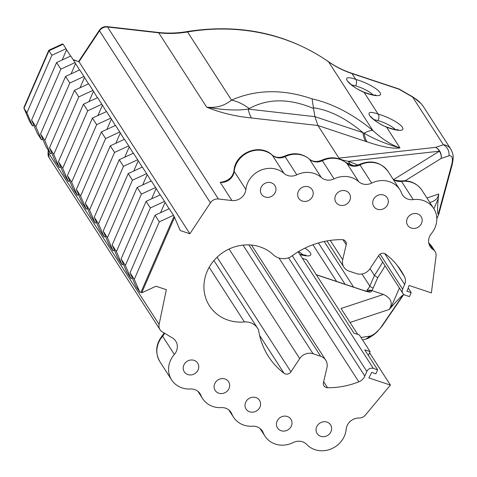 <?xml version="1.0" encoding="UTF-8"?>
<svg xmlns="http://www.w3.org/2000/svg" width="477" height="477" viewBox="0 0 477 477"><rect width="100%" height="100%" fill="white"/><g stroke="black" fill="none" stroke-linecap="round" stroke-linejoin="round"><path stroke-width="0.72" d="M369.931 268.772A11.168 10.172 -32.8 0 1 356.575 273.625L349.003 271.109A11.168 10.172 -32.8 0 1 343.935 267.227A11.168 10.172 -32.8 0 1 342.713 259.721L346.213 244.737A4.77 4.347 147.2 0 0 345.688 241.529A4.77 4.347 147.2 0 0 342.116 239.639A78.961 71.908 147.2 0 0 290.469 257.02A15.824 14.411 -32.8 0 1 273.548 254.968A41.189 37.51 147.2 0 0 220.141 254.557A41.189 37.51 147.2 0 0 209.451 305.823A41.189 37.51 147.2 0 0 244.421 321.957A15.824 14.411 -32.8 0 1 257.538 328.182A15.824 14.411 -32.8 0 1 258.623 330.251A78.961 71.908 147.2 0 0 268.462 356.48A78.961 71.908 147.2 0 0 284.018 373.258A4.77 4.347 147.2 0 0 290.946 371.827L299.717 358.597A11.168 10.172 -32.8 0 1 313.073 353.743L320.645 356.259A11.168 10.172 -32.8 0 1 325.713 360.141A11.168 10.172 -32.8 0 1 326.942 367.654L323.442 382.632A4.77 4.347 147.2 0 0 323.966 385.845A4.77 4.347 147.2 0 0 327.532 387.729A78.961 71.908 147.2 0 0 358.817 381.827A10.154 9.248 147.2 0 0 364.816 376.085L366.849 371.416A5.08 4.627 -32.8 0 1 373.354 368.411L377.617 369.83L375.888 373.807L371.613 372.382L370.307 375.381A5.08 4.627 147.2 0 0 369.383 376.812L368.9 377.927L390.413 385.082L365.388 415.068A7.614 6.934 -32.8 0 1 359.002 418.031A11.997 10.923 147.2 0 0 346.171 429.258A22.985 20.934 -32.8 0 1 330.633 449.131A22.985 20.934 -32.8 0 1 306.747 444.492A11.997 10.923 147.2 0 0 293.158 442.567A22.985 20.934 -32.8 0 1 264.89 436.061A22.985 20.934 -32.8 0 1 263.167 432.693A11.997 10.923 147.2 0 0 262.267 430.934A11.997 10.923 147.2 0 0 252.393 426.211A22.985 20.934 -32.8 0 1 233.48 417.16A22.985 20.934 -32.8 0 1 231.834 413.988A11.997 10.923 147.2 0 0 230.975 412.337A11.997 10.923 147.2 0 0 221.233 407.608A22.985 20.934 -32.8 0 1 202.564 398.539A22.985 20.934 -32.8 0 1 200.918 395.373A11.997 10.923 147.2 0 0 200.06 393.722A11.997 10.923 147.2 0 0 190.323 388.988A22.985 20.934 -32.8 0 1 171.654 379.925A22.985 20.934 -32.8 0 1 174.343 354.435A11.997 10.923 147.2 0 0 175.745 341.133A11.997 10.923 147.2 0 0 172.453 337.954L162.204 331.783A7.996 7.28 -32.8 0 1 160.01 329.661A7.996 7.28 -32.8 0 1 159.091 324.461L166.342 289.688L155.967 286.236L141.717 292.818L174.546 217.327L180.193 230.522L189.888 233.748L210.417 202.808A7.996 7.28 -32.8 0 1 218.436 199.004L231.929 200.531A11.997 10.923 147.2 0 0 245.893 189.542A22.985 20.934 -32.8 0 1 260.686 170.265A22.985 20.934 -32.8 0 1 284.048 173.431A11.997 10.923 147.2 0 0 296.819 174.82A22.985 20.934 -32.8 0 1 321.295 177.486A11.997 10.923 147.2 0 0 334.067 178.875A22.985 20.934 -32.8 0 1 358.716 181.689A11.997 10.923 147.2 0 0 371.69 183.102A22.985 20.934 -32.8 0 1 399.833 189.667A22.985 20.934 -32.8 0 1 401.604 193.155A11.997 10.923 147.2 0 0 402.528 194.974A11.997 10.923 147.2 0 0 413.225 199.613A22.985 20.934 -32.8 0 1 433.718 208.509A22.985 20.934 -32.8 0 1 431.399 233.563A11.997 10.923 147.2 0 0 430.194 246.639A11.997 10.923 147.2 0 0 433.194 249.632A7.614 6.934 -32.8 0 1 435.096 251.534A7.614 6.934 -32.8 0 1 436.061 255.922L431.393 292.896L409.099 285.479L408.61 286.594A5.08 4.627 147.2 0 0 408.217 288.197L406.911 291.197L411.192 292.616L409.463 296.599L405.194 295.18A5.08 4.627 -32.8 0 1 402.892 293.415A5.08 4.627 -32.8 0 1 402.612 289.151L404.645 284.477A10.154 9.248 147.2 0 0 404.526 276.702A78.961 71.908 147.2 0 0 401.187 270.894A78.961 71.908 147.2 0 0 385.637 254.11A4.77 4.347 147.2 0 0 378.702 255.541L369.931 268.772M218.794 393.191A7.996 7.28 147.2 0 0 227.726 390.556A7.996 7.28 147.2 0 0 228.608 381.749A7.996 7.28 147.2 0 0 217.941 379.96A7.996 7.28 147.2 0 0 215.169 390.419A7.996 7.28 147.2 0 0 218.794 393.191M187.884 374.576A7.996 7.28 147.2 0 0 196.81 371.935A7.996 7.28 147.2 0 0 197.693 363.134A7.996 7.28 147.2 0 0 187.026 361.345A7.996 7.28 147.2 0 0 184.253 371.798A7.996 7.28 147.2 0 0 187.884 374.576M249.709 411.812A7.996 7.28 147.2 0 0 258.635 409.171A7.996 7.28 147.2 0 0 259.518 400.364A7.996 7.28 147.2 0 0 248.851 398.581A7.996 7.28 147.2 0 0 246.078 409.033A7.996 7.28 147.2 0 0 249.709 411.812M320.759 436.324A7.996 7.28 147.2 0 0 329.69 433.682A7.996 7.28 147.2 0 0 330.567 424.882A7.996 7.28 147.2 0 0 319.906 423.093A7.996 7.28 147.2 0 0 317.127 433.545A7.996 7.28 147.2 0 0 320.759 436.324M281.12 430.713A7.996 7.28 147.2 0 0 290.052 428.078A7.996 7.28 147.2 0 0 290.934 419.271A7.996 7.28 147.2 0 0 280.267 417.482A7.996 7.28 147.2 0 0 277.495 427.941A7.996 7.28 147.2 0 0 281.12 430.713M345.765 190.889A7.996 7.28 147.2 0 0 336.834 193.531A7.996 7.28 147.2 0 0 335.957 202.331A7.996 7.28 147.2 0 0 346.624 204.12A7.996 7.28 147.2 0 0 349.397 193.668A7.996 7.28 147.2 0 0 345.765 190.889M383.603 195.015A7.996 7.28 147.2 0 0 374.678 197.657A7.996 7.28 147.2 0 0 373.795 206.458A7.996 7.28 147.2 0 0 384.462 208.246A7.996 7.28 147.2 0 0 387.235 197.794A7.996 7.28 147.2 0 0 383.603 195.015M271.276 182.786A7.996 7.28 147.2 0 0 262.344 185.428A7.996 7.28 147.2 0 0 261.462 194.228A7.996 7.28 147.2 0 0 272.128 196.017A7.996 7.28 147.2 0 0 274.901 185.565A7.996 7.28 147.2 0 0 271.276 182.786M308.524 186.835A7.996 7.28 147.2 0 0 299.592 189.476A7.996 7.28 147.2 0 0 298.709 198.283A7.996 7.28 147.2 0 0 309.376 200.066A7.996 7.28 147.2 0 0 312.149 189.613A7.996 7.28 147.2 0 0 308.524 186.835M417.488 213.857A7.996 7.28 147.2 0 0 408.556 216.498A7.996 7.28 147.2 0 0 407.68 225.305A7.996 7.28 147.2 0 0 418.341 227.088A7.996 7.28 147.2 0 0 421.119 216.636A7.996 7.28 147.2 0 0 417.488 213.857M428.763 243.049L429.777 244.331A7.614 6.934 -32.8 0 1 431.679 246.233A7.614 6.934 -32.8 0 1 431.685 246.239M390.413 385.082L369.58 352.771M357.744 334.419L341.037 308.506L383.466 294.452C391.223 298.155 393.137 303.169 389.214 309.478L390.931 307.528C397.424 300.17 401.485 295.984 403.107 294.965L403.792 294.416M245.893 189.542L234.171 171.368A11.997 10.923 147.2 0 1 220.213 182.357L223.153 181.755C229.395 180.097 233.009 176.407 233.98 170.688A7.614 2.54 6 0 0 234.171 171.368A22.985 20.934 -32.8 0 1 248.964 152.091A22.985 20.934 -32.8 0 1 272.325 155.258A11.997 10.923 147.2 0 0 285.097 156.647A22.985 20.934 -32.8 0 1 309.573 159.306A11.997 10.923 147.2 0 0 322.345 160.695A22.985 20.934 -32.8 0 1 346.994 163.516A11.997 10.923 147.2 0 0 359.968 164.929A22.985 20.934 -32.8 0 1 388.111 171.493L399.833 189.667M63.161 44.218L62.32 44.027L48.833 50.258L48.994 50.759L63.161 44.218L70.578 56.101M34.129 125.976L33.718 125.338L32.514 125.892L26.903 112.775L51.904 55.272L48.994 50.759L23.993 108.261L23.916 107.522L48.803 50.288M51.904 55.272L66.07 48.726M29.449 121.021L23.993 108.261L26.903 112.775M32.514 125.892L29.604 121.385M139.922 292.455L134.305 279.337L159.312 221.829L155.061 215.24L130.054 272.743L135.671 285.866L139.922 292.455L141.126 291.9L141.717 292.818M130.972 278.574L125.356 265.456L150.362 207.954L146.111 201.36L121.104 258.862L126.721 271.985L130.972 278.574L132.177 278.019L132.588 278.657M122.023 264.693L116.406 251.576L141.407 194.073L137.155 187.479L112.155 244.981L117.771 258.105L122.023 264.693L123.227 264.139L123.638 264.783M113.067 250.819L107.456 237.695L132.457 180.193L128.206 173.598L103.205 231.101L108.816 244.224L113.067 250.819L114.271 250.258L114.689 250.902M104.117 236.938L98.506 223.814L123.507 166.312L119.256 159.717L94.255 217.22L99.866 230.343L104.117 236.938L105.322 236.377L105.733 237.021M95.167 223.057L89.557 209.934L114.558 152.431L110.306 145.837L85.3 203.339L90.916 216.463L95.167 223.057L96.372 222.497L96.783 223.141M86.218 209.176L80.601 196.053L105.608 138.551L101.357 131.956L76.35 189.464L81.966 202.582L86.218 209.176L87.422 208.622L87.834 209.26M77.268 195.296L71.651 182.172L96.658 124.67L92.407 118.075L67.4 175.584L73.017 188.701L77.268 195.296L78.472 194.741L78.884 195.379M68.318 181.415L62.702 168.292L87.708 110.789L83.451 104.195L58.45 161.703L64.067 174.82L68.318 181.415L69.523 180.861L69.934 181.498M59.369 167.534L53.752 154.417L78.753 96.909L74.501 90.32L49.501 147.822L55.117 160.94L59.369 167.534L60.573 166.98L60.984 167.618M50.413 153.654L44.802 140.536L69.803 83.028L65.552 76.439L40.551 133.942L46.162 147.059L50.413 153.654L51.617 153.099L52.035 153.737M41.463 139.773L35.853 126.655L60.853 69.147L56.602 62.559L31.601 120.061L37.212 133.178L41.463 139.773L42.668 139.218L43.079 139.856M60.853 69.147L75.02 62.606L70.769 56.012L56.602 62.559M75.02 62.606L79.528 69.982M69.803 83.028L83.97 76.487L79.719 69.892L65.552 76.439M83.97 76.487L88.483 83.863M78.753 96.909L92.92 90.368L88.668 83.773L74.501 90.32M92.92 90.368L97.433 97.743M87.708 110.789L101.869 104.248L97.618 97.654L83.451 104.195M101.869 104.248L106.383 111.624M96.658 124.67L110.819 118.129L106.568 111.535L92.407 118.075M110.819 118.129L115.333 125.499M105.608 138.551L119.769 132.01L115.517 125.415L101.357 131.956M119.769 132.01L124.282 139.379M114.558 152.431L128.724 145.89L124.467 139.296L110.306 145.837M128.724 145.89L133.232 153.26M123.507 166.312L137.674 159.771L133.423 153.177L119.256 159.717M137.674 159.771L142.188 167.141M132.457 180.193L146.624 173.652L142.373 167.057L128.206 173.598M146.624 173.652L151.137 181.022M141.407 194.073L155.574 187.527L151.322 180.938L137.155 187.479M155.574 187.527L160.087 194.902M150.362 207.954L164.523 201.407L160.272 194.819L146.111 201.36M164.523 201.407L169.037 208.783M159.312 221.829L173.473 215.288L169.222 208.699L155.061 215.24M173.473 215.288L174.546 217.327M382.661 262.046A198.021 180.336 -32.8 0 1 374.421 275.438L377.718 277.656A201.067 183.108 147.2 0 0 385.076 265.79M370.033 268.629L374.421 275.438L369.794 286.093A11.997 10.923 -32.8 0 1 367.063 290.034L370.927 290.243L383.466 294.452M368.655 291.948L369.138 291.769L363.724 290.475A3.047 1.014 108.4 0 1 363.724 290.469A3.047 1.014 108.4 0 1 363.939 290.648C369.264 292.461 371.732 292.544 371.35 290.898L370.927 290.243M438.78 214.191L438.268 214.155C437.32 213.654 437.314 208.503 438.244 198.706L438.709 194.032C438.178 197.722 435.895 200.322 431.852 201.831L429.843 202.504M324.175 241.481L353.594 287.1M357.994 165.042L348.431 161.321C342.331 160.236 339.391 159.145 339.606 158.048L339.385 158.805L317.915 125.511L314.927 116.662L248.213 109.102C237.468 110.742 223.624 110.092 206.66 107.14C220.213 112.733 235.161 116.346 251.504 117.986A50.777 14.018 96.5 0 1 248.213 109.102L249.215 108.559A50.777 35.715 -119.1 0 0 231.506 100.104L187.562 31.959A199.416 181.606 -32.8 0 1 328.558 61.801A101.547 92.478 147.2 0 0 351.99 73.571L355.759 79.409C339.421 73.416 346.684 84.679 364.16 92.443A19.068 4.651 23.5 0 0 380.026 92.598A19.068 4.651 23.5 0 0 355.759 79.409A5.08 2.48 105.4 0 1 355.711 85.926A13.994 3.417 -156.5 0 1 372.907 94.828M351.501 84.852L355.711 85.926M373.885 119.572L378.088 120.621A5.08 2.48 105.4 0 0 378.13 114.104C361.763 108.1 369.055 119.417 386.537 127.144A19.068 4.651 23.5 0 0 402.403 127.299A19.068 4.651 23.5 0 0 378.13 114.104L364.16 92.443A5.08 0.853 111 0 0 364.029 92.222M364.237 339.558A10.154 9.504 -108.3 0 0 365.054 339.332A10.154 9.504 -108.3 0 0 369.21 336.458A10.154 9.767 82.8 0 1 363.134 339.767L362.502 339.845M393.638 179.549L439.412 151.197A10.154 9.266 58.2 0 1 441.183 158.436A10.154 9.51 -108.6 0 0 435.662 147.357A10.154 9.063 -96.4 0 1 439.412 151.197L348.431 161.321A10.154 7.984 -68.8 0 0 350.482 164.398L354.023 165.775M345.825 162.454L350.482 164.398M403.107 294.965L381.141 327.019C377.844 331.437 374.326 334.431 370.581 336.005A10.154 9.504 71.7 0 1 366.437 338.873A10.154 9.504 71.7 0 1 366.425 338.879L365.054 339.332A10.154 10.154 0 0 1 363.134 339.767M451.182 149.766L450.813 149.146C449.06 146.499 446.585 145.038 443.389 144.758A10.154 9.51 71.4 0 1 448.911 155.836C452.184 155.299 453.144 158.096 451.797 164.231A10.154 1.604 15.2 0 1 452.148 164.845L438.792 214.149M413.374 97.248A5.998 2.451 120 0 0 413.315 97.213A5.998 2.451 120 0 0 412.641 97.075C417.19 99.454 420.827 102.728 423.558 106.89L423.57 106.908M381.141 327.019A10.154 6.249 34.4 0 0 382.166 325.994L377.176 331.825L374.159 334.46C369.782 337.489 367.207 338.962 366.437 338.873M251.504 117.986L317.915 125.511L365.662 141.389A50.777 16.928 108.4 0 1 362.955 132.636L314.927 116.662L313.449 107.76C329.458 110.038 345.956 118.332 362.955 132.636A107.212 25.46 -150.6 0 0 364.136 133.262A50.777 17.834 -71.9 0 0 367.111 141.866C382.077 146.922 393.012 148.937 399.923 147.9C386.841 144.304 374.916 139.427 364.136 133.262A50.777 12.14 130.6 0 1 372.883 130.549C352.718 113.991 332.451 103.431 312.095 98.876L313.449 107.76M312.095 98.876C283.129 88.943 256.268 89.354 231.506 100.104C224.464 105.84 216.182 108.184 206.66 107.14L158.734 32.812A5.998 1.658 -83.5 0 0 158.239 32.436L107.039 26.634A5.998 1.658 -83.5 0 1 107.528 27.01L158.734 32.812A101.547 92.478 147.2 0 0 187.562 31.959A5.998 1.055 -99.7 0 0 187.091 31.583C177.384 33.223 167.767 33.509 158.239 32.436M386.358 126.912A5.08 0.853 111 0 1 386.4 126.918A5.08 0.853 111 0 1 386.537 127.144L399.923 147.9C391.438 145.05 382.429 139.266 372.883 130.549L328.558 61.801A5.998 2.325 -54.9 0 0 328.301 61.533C286.802 33.312 239.734 23.325 187.091 31.583M328.301 61.533C335.385 66.512 343.142 70.405 351.567 73.214A5.998 1.997 -71.6 0 1 351.99 73.571L398.975 89.193A5.998 2.451 -60 0 1 399.648 89.336A5.998 5.998 0 0 0 398.545 88.841A5.998 1.997 108.4 0 1 398.975 89.193L412.641 97.075L443.389 144.758L435.662 147.357L339.606 158.048M73.059 59.571L78.979 61.754L189.888 233.748M141.126 291.9L173.95 216.403M408.234 288.025L411.192 292.616M35.853 126.655L31.601 120.061M44.802 140.536L40.551 133.942M53.752 154.417L49.501 147.822M62.702 168.292L58.45 161.703M71.651 182.172L67.4 175.584M80.601 196.053L76.35 189.464M89.557 209.934L85.3 203.339M98.506 223.814L94.255 217.22M107.456 237.695L103.205 231.101M116.406 251.576L112.155 244.981M125.356 265.456L121.104 258.862M134.305 279.337L130.054 272.743M62.123 60.007L66.547 49.841M71.079 73.887L75.497 63.721M80.029 87.768L84.447 77.602M88.978 101.649L93.397 91.483M97.928 115.523L102.346 105.363M106.878 129.404L111.296 119.244M115.828 143.285L120.246 133.125M124.777 157.166L129.201 147.005M133.733 171.046L138.151 160.886M142.683 184.927L147.101 174.767M151.632 198.808L156.051 188.642M160.582 212.688L165 202.522M373.354 368.411L302.382 258.349L306.645 259.768L353.982 333.167L359.342 334.949L370.086 351.609L368.387 355.508M370.086 351.609L364.72 349.826L377.617 369.83M302.382 258.349A5.08 4.627 147.2 0 0 302.37 258.343L298.161 251.814M209.182 267.311L244.421 321.957M342.713 259.721L330.257 240.408M342.981 239.728L346.213 244.737M248.833 244.898L320.645 356.259M313.073 353.743L243.026 245.112M229.061 249.03L299.717 358.597M290.946 371.827L217.059 257.24M259.595 335.385L284.018 373.258M327.532 387.729L323.656 381.713M278.973 258.009L358.817 381.827M404.526 276.702L397.275 265.456M429.777 244.331L433.194 249.632M171.654 379.925L159.932 361.745C154.906 352.706 155.729 343.977 162.395 335.564A7.614 0.948 41.2 0 0 162.621 336.255A11.997 10.923 147.2 0 0 164.589 333.22M159.932 361.745A22.985 20.934 -32.8 0 1 162.621 336.255L174.343 354.435M393.06 179.161L394.843 180.175L400.895 180.962A7.614 1.449 82.5 0 1 401.503 181.439A22.985 20.934 -32.8 0 1 421.996 190.335L433.718 208.509M393.185 179.358A11.997 10.923 147.2 0 0 401.503 181.439L413.225 199.613M233.98 170.688C235.012 153.087 259.452 142.832 272.105 154.995C275.414 157.78 279.594 158.155 284.65 156.116C293.677 152.193 301.911 153.165 309.346 159.044C312.662 161.828 316.841 162.204 321.897 160.171C331.032 156.206 339.326 157.237 346.779 163.259C350.13 166.133 354.375 166.515 359.527 164.398A7.614 0.394 63.8 0 1 359.968 164.929L371.69 183.102M346.779 163.259A7.614 3.053 132 0 1 346.994 163.516L358.716 181.689M321.897 160.171A7.614 0.429 64.3 0 1 322.345 160.695L334.067 178.875M309.346 159.044A7.614 3.047 131.3 0 1 309.573 159.306L321.295 177.486M284.65 156.116A7.614 0.429 64.3 0 1 285.097 156.647L296.819 174.82M272.105 154.995A7.614 3.047 131.3 0 1 272.325 155.258L284.048 173.431M361.989 273.989L369.794 286.093A3.047 0.745 23.5 0 0 373.199 288.054L377.718 277.656M371.81 290.576A15.037 13.696 147.2 0 0 373.199 288.054M367.063 290.034L368.125 291.68M368.155 291.685A3.047 2.773 -32.8 0 1 371.35 290.898M316.358 274.824L363.939 290.648M438.244 198.706L433.873 208.759M399.41 288.019L390.931 307.528M312.936 244.743L336.601 281.448M299.926 254.551A19.068 4.651 23.5 0 0 310.336 252.87A19.068 4.651 23.5 0 0 304.946 248.135M345.068 284.262L318.421 242.942M298.56 251.576A13.994 3.417 -156.5 0 1 303.223 255.1M363.981 92.21A5.08 0.853 111 0 1 364.023 92.216C374.88 96.104 375.93 94.863 375.894 95.048L375.047 95.478M365.662 141.389A82.443 20.117 23.5 0 0 367.111 141.866M378.088 120.621A13.994 3.417 -156.5 0 1 395.284 129.529M370.581 336.005L360.988 337.495M405.092 180.789L441.183 158.436L448.911 155.836M438.709 194.032L426.933 197.997M350.035 322.458L389.214 309.478M451.797 164.231L438.268 214.155M249.215 108.559C268.074 98.304 289.515 98.28 313.526 108.494M218.436 199.004L107.528 27.01A7.996 7.28 -32.8 0 0 99.508 30.82A5.998 1.073 -146.4 0 1 99.359 30.23L78.657 61.432M220.213 182.357L231.929 200.531M73.237 59.846L78.979 61.754L99.508 30.82L210.417 202.808M48.344 150.44L48.04 151.895A5.998 1.842 11.8 0 0 48.183 152.473L48.541 150.75M48.04 151.895L49.101 157.666A7.996 7.28 -32.8 0 1 48.183 152.473L159.091 324.461M404.645 284.477L384.724 253.585M402.612 289.151L380.05 254.163M198.909 392.255L200.918 395.373M229.825 410.876L231.834 413.988M261.032 429.383L263.167 432.693M292.24 255.714L366.849 371.416M288.531 257.795L364.816 376.085M343.935 267.227L326.978 240.927M325.713 360.141L251.51 245.071M428.728 242.829L431.518 245.995M435.096 251.534L431.679 246.233M162.395 335.564L164.166 332.964M400.895 180.962C409.886 180.073 416.922 183.198 421.996 190.335M359.527 164.398C371.16 159.622 380.688 161.983 388.111 171.493M23.916 108.118L29.52 121.224M363.718 290.469L316.269 274.686M305.363 255.744L306.204 255.32L299.765 254.301M348.86 82.694L348.633 81.931C348.866 82.551 350.655 84.161 353.988 86.76C355.21 87.911 358.555 89.73 364.023 92.228M371.255 117.42L371.028 116.686C371.178 117.521 379.477 124.735 386.4 126.924C397.252 130.805 398.343 129.565 398.271 129.75L397.424 130.179M438.768 214.227L436.801 218.746M450.831 149.182C453.609 154.876 453.788 156.462 452.148 164.845M423.558 106.89L450.813 149.146M403.804 294.428L382.166 325.994M99.359 30.23C101.249 27.606 103.807 26.408 107.039 26.634M351.567 73.214L398.545 88.841M422.306 105.113L421.03 103.545L413.315 97.213L399.648 89.336M160.01 329.661L49.101 157.666M402.892 293.415L378.583 255.72M202.564 398.539L197.931 391.355M233.48 417.16L228.841 409.97M264.89 436.061L259.977 428.441M257.538 328.182L213.929 260.549"/></g></svg>
